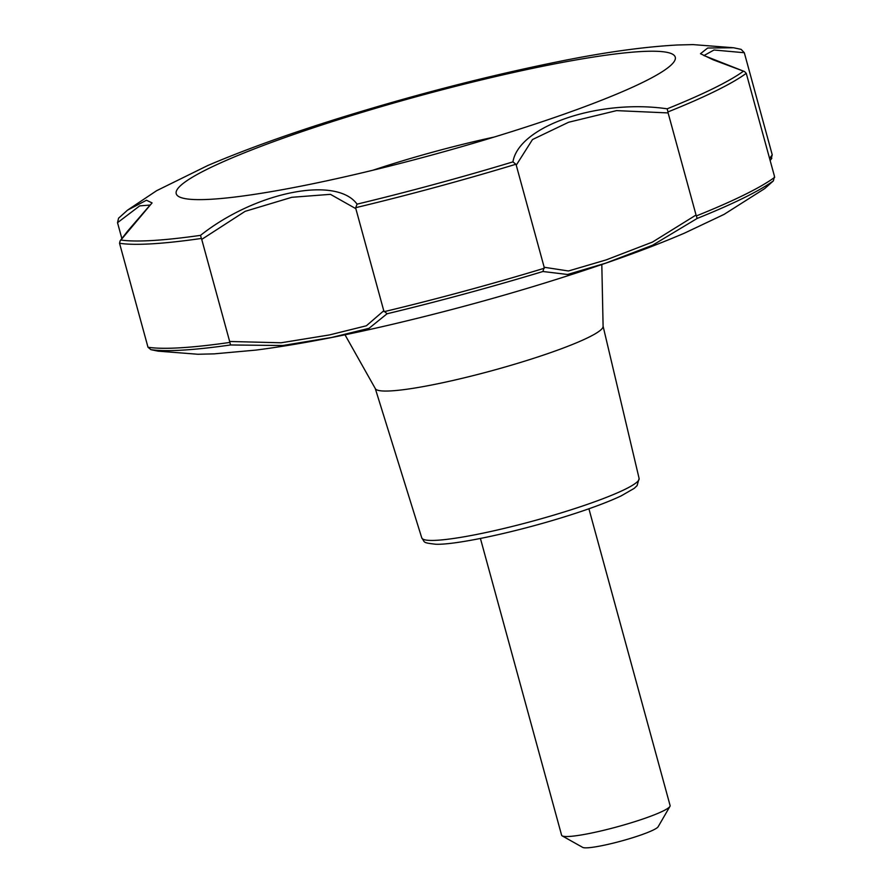 <?xml version="1.0" encoding="UTF-8"?>
<svg xmlns="http://www.w3.org/2000/svg" width="892" height="892" viewBox="0 0 892 892"><rect width="100%" height="100%" fill="white"/><g stroke="black" fill="none" stroke-linecap="round" stroke-linejoin="round"><path stroke-width="1.34" d="M355.841 208.672L383.772 310.762L387.05 313.772L369.032 328.312L331.69 337.455L282.753 345.516L230.537 344.97A335.682 39.17 -15.3 0 1 150.871 349.653L158.062 351.147L197.901 354.258L214.136 353.868L255.892 350.099C295.297 345.014 340.711 336.44 392.145 324.376C469.047 306.246 541.957 285.25 610.875 261.401C638.137 251.912 662.678 242.479 684.521 233.113L724.003 214.426L764.756 188.558L773.397 180.853L774.479 176.337L746.258 73.322A337.421 39.371 164.7 0 1 667.952 111.935L668.119 112.927L616.55 110.619L568.583 122.26L532.491 139.542L516.245 165.176L515.855 164.262A337.421 39.371 164.7 0 1 355.718 207.68L355.841 208.672L330.43 194.333L291.818 197.299L245.133 211.337L201.726 239.39L201.369 238.454A337.421 39.371 164.7 0 1 119.539 243.271L147.994 347.244L150.871 349.653L158.129 351.158M697.165 218.44L652.598 245.222L605.713 263.151L567.568 274.48L542.938 271.502L544.176 267.265L568.472 270.978L606.214 259.884L652.476 242.078L696.05 215.017L697.165 218.44A335.682 39.17 -15.3 0 0 773.397 180.853L764.756 188.558M668.119 112.927L696.05 215.017M516.245 165.176L544.176 267.265M667.952 111.935L667.183 108.813C598.298 98.744 518.665 126.218 512.956 161.876A335.704 39.17 164.7 0 1 357.056 204.145C336.429 175.557 255.502 191.769 200.533 235.354A335.704 39.17 164.7 0 1 120.877 240.037L152.064 202.908L146.478 200.243L127.5 210.166L156.613 190.698L207.747 165.533C244.531 149.834 288.216 134.09 338.826 118.29C414.211 94.886 487.367 76.01 558.28 61.659C603.639 52.416 643.344 46.863 677.407 44.99L693.028 44.6L733.558 47.755L741.141 49.361L744.307 52.728L714.001 50.008L703.911 55.594M515.855 164.262L512.956 161.876M744.307 52.728L772.238 154.818L771.112 158.988M769.595 158.464L772.238 154.818M201.726 239.39L229.657 341.48L281.114 342.773L329.449 334.935L366.378 325.781L383.772 310.762M150.213 205.049L139.676 205.885L117.521 222.688L121.847 238.499M117.521 222.688L118.591 218.172L127.5 210.178L118.591 218.172M230.537 344.97L229.657 341.48M746.258 73.322L744.53 71.55L713.132 59.797L700.488 53.71L707.668 48.023L733.558 47.755L741.141 49.361M547.799 65.239A258.691 30.183 -15.3 0 0 265.872 144.504A258.691 30.183 -15.3 0 0 189.55 199.228A258.691 30.183 -15.3 0 0 433.702 154.539A258.691 30.183 -15.3 0 0 666.592 68.729A258.691 30.183 -15.3 0 0 547.799 65.239M119.539 243.271L120.164 240.784L127.489 231.284L150.28 204.837M494.057 137.089A146.221 17.059 -15.3 0 0 372.867 170.249M344.992 334.79L375.376 388.722A118.101 13.781 -15.3 0 0 492.774 370.47A118.101 13.781 -15.3 0 0 603.103 326.416L601.81 264.534M480.42 538.456L561.614 835.246A56.241 6.556 -15.3 0 0 562.194 835.882A56.241 6.556 -15.3 0 0 617.587 826.728A56.241 6.556 -15.3 0 0 669.925 806.413A56.241 6.556 -15.3 0 0 670.104 805.565L588.91 508.786M562.194 835.882L582.71 847.4A39.371 4.594 -15.3 0 0 621.49 840.989A39.371 4.594 -15.3 0 0 658.129 826.773L669.925 806.413M355.718 207.68L357.056 204.145M201.369 238.454L200.533 235.354M387.05 313.772A335.682 39.17 -15.3 0 0 542.938 271.502M421.771 537.898C425.283 542.548 421.916 542.648 435.798 544.254C455.255 545.001 512.766 532.959 564.179 516.936C588.374 509.399 607.352 502.386 621.1 495.919L634.257 488.337L637.1 485.627L639.107 478.447A112.66 13.146 164.7 0 1 586.691 504.604A112.66 13.146 164.7 0 1 477.265 534.33A112.66 13.146 164.7 0 1 421.771 537.898L375.287 388.566M774.702 177.307A337.421 39.371 164.7 0 1 696.396 215.909M229.824 342.428A337.421 39.371 164.7 0 1 147.994 347.244M544.298 268.247A337.421 39.371 164.7 0 1 384.162 311.665M743.415 71.226A335.704 39.17 164.7 0 1 667.183 108.813M771.825 158.252L770.153 160.504M639.107 478.447L603.103 326.238M744.53 71.55L703.821 55.505"/></g></svg>
